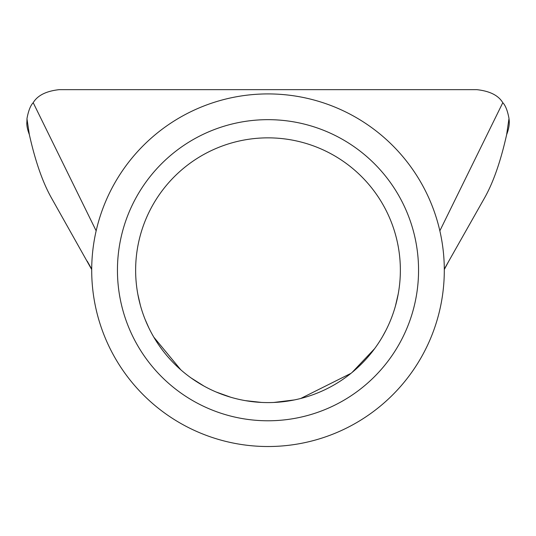 <?xml version="1.0" encoding="UTF-8"?>
<svg xmlns="http://www.w3.org/2000/svg" width="536" height="536" viewBox="0 0 536 536"><rect width="100%" height="100%" fill="white"/><g stroke="black" fill="none" stroke-linecap="round" stroke-linejoin="round"><path stroke-width="0.8" d="M117.444 270.218A150.556 150.556 0 0 1 268 119.662A150.556 150.556 0 0 1 418.556 270.218A150.556 150.556 0 0 1 268 420.78A150.556 150.556 0 0 1 117.444 270.218M400.365 270.218A132.365 132.365 0 0 0 268 137.853A132.365 132.365 0 0 0 135.635 270.218A132.365 132.365 0 0 0 268 402.59A132.365 132.365 0 0 0 400.365 270.218M193.134 110.604A176.304 176.304 0 0 0 108.386 345.084A176.304 176.304 0 0 0 342.866 429.839A176.304 176.304 0 0 0 427.621 195.359A176.304 176.304 0 0 0 193.134 110.604M26.887 122.014L26.988 118.985L29.353 134.616C27.37 129.35 26.545 125.149 26.887 122.014M509.012 118.985C509.749 123.401 508.959 128.613 506.647 134.616L509.006 118.469C507.545 110.691 505.475 105.438 502.795 102.698C498.453 95.428 489.797 91.08 476.846 89.659L59.154 89.659C46.163 91.1 37.513 95.448 33.205 102.698C30.512 105.465 28.442 110.718 26.994 118.469L26.988 118.985M29.353 134.616C35.389 161.658 42.893 183.011 51.865 198.675L91.696 269.528M137.846 294.311L140.372 305.312M145.162 319.53L148.914 328.005M153.832 337.198L180.786 369.793M191.104 377.96L204.035 386.108M216.155 392.01L230.781 397.25M245.347 400.633L261.575 402.429M273.742 402.462L294.358 399.936M300.77 398.462L350.993 373.337M352.112 372.426L374.644 348.635M382.55 336.548L386 330.196M395.434 306.009L398.228 293.936M91.703 269.079L87.241 261.186M506.647 134.616C500.577 161.751 493.073 183.104 484.135 198.675L444.297 269.079M96.152 230.835L33.205 102.698M439.848 230.835L502.795 102.698M448.759 261.186L444.304 269.528"/></g></svg>
